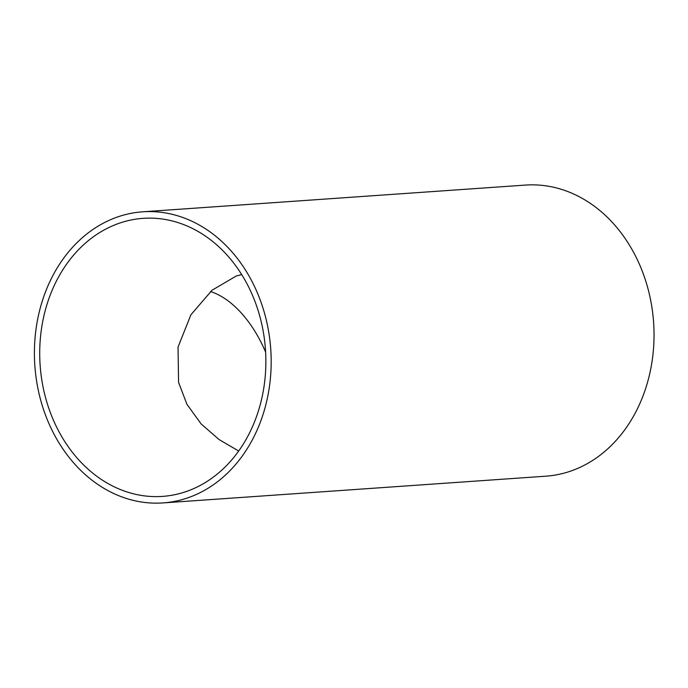 <?xml version="1.0" encoding="UTF-8"?>
<svg xmlns="http://www.w3.org/2000/svg" width="688" height="688" viewBox="0 0 688 688"><rect width="100%" height="100%" fill="white"/><g stroke="black" fill="none" stroke-linecap="round" stroke-linejoin="round"><path stroke-width="1.03" d="M265.611 352.067A97.438 56.029 72.4 0 0 210.502 291.557M238.684 451.01L219.094 439.572L201.137 423.928L186.955 404.338L178.57 382.382L178.037 347.079L190.903 314.794L212.024 290.241L236.405 275.922L241.72 274.624M121.638 222.439A139.363 112.935 86 0 1 143.087 218.345A139.363 112.935 86 0 1 265.456 349.504A139.363 112.935 86 0 1 162.497 496.392A139.363 112.935 86 0 1 41.59 378.598A139.363 112.935 86 0 1 121.638 222.439M120.176 216.101A145.908 118.241 -94 0 0 36.369 379.595A145.908 118.241 -94 0 0 162.953 502.919A145.908 118.241 -94 0 0 270.745 349.134A145.908 118.241 -94 0 0 142.631 211.809A145.908 118.241 -94 0 0 120.176 216.101M142.631 211.809L525.477 185.081A145.908 118.241 86 0 1 653.6 322.397A145.908 118.241 86 0 1 545.808 476.191L162.953 502.919"/></g></svg>
